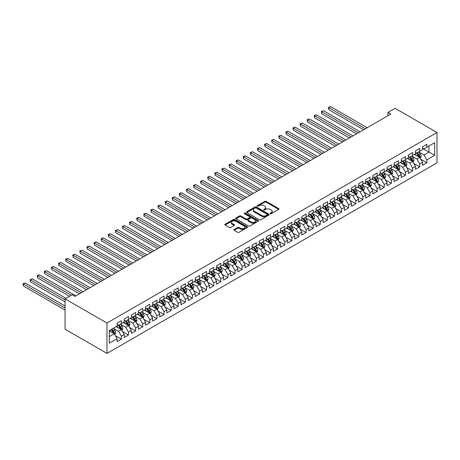 <?xml version="1.0" encoding="UTF-8"?>
<svg xmlns="http://www.w3.org/2000/svg" width="460" height="460" viewBox="0 0 460 460"><rect width="100%" height="100%" fill="white"/><g stroke="black" fill="none" stroke-linecap="round" stroke-linejoin="round"><path stroke-width="0.69" d="M270.302 213.681A0.69 0.397 0 0 0 271.279 213.681L278.685 209.403A0.983 0.569 0 0 0 278.978 209.001A0.983 0.569 0 0 0 278.685 208.598L266.139 201.353A0.983 0.569 0 0 0 264.741 201.353L257.335 205.631A0.69 0.397 0 0 0 257.134 205.913A0.69 0.397 0 0 0 257.335 206.195A0.69 0.397 0 0 0 258.313 206.195L259.267 205.643A3.157 1.823 0 0 1 263.729 205.643L264.776 206.247A3.157 1.823 0 0 1 265.702 207.535A3.157 1.823 0 0 1 264.776 208.823L263.821 209.375A0.69 0.397 0 0 0 263.614 209.656A0.69 0.397 0 0 0 263.821 209.938A0.69 0.397 0 0 0 264.793 209.938L265.753 209.386A3.157 1.823 0 0 1 270.215 209.386L271.262 209.99A3.157 1.823 0 0 1 272.188 211.278A3.157 1.823 0 0 1 271.262 212.566L270.302 213.118A0.69 0.397 0 0 0 270.101 213.4A0.69 0.397 0 0 0 270.302 213.681L270.302 213.118M234.134 229.454A0.983 0.569 0 0 0 233.847 229.856A0.983 0.569 0 0 0 234.134 230.259L237.653 232.288A0.983 0.569 0 0 0 239.05 232.288L247.279 227.539A0.983 0.569 0 0 0 247.566 227.136A0.983 0.569 0 0 0 247.279 226.734L234.726 219.489A0.983 0.569 0 0 0 233.329 219.489L225.107 224.238A0.983 0.569 0 0 0 224.814 224.641A0.983 0.569 0 0 0 225.107 225.043L229.356 227.499A0.983 0.569 0 0 0 230.753 227.499L234.272 225.469A0.983 0.569 0 0 0 234.56 225.066A0.983 0.569 0 0 0 234.272 224.664L232.162 223.445A2.639 1.524 0 0 1 231.391 222.37A2.639 1.524 0 0 1 233.019 220.961A2.639 1.524 0 0 1 235.894 221.289L244.156 226.061A2.639 1.524 0 0 1 244.927 227.136A2.639 1.524 0 0 1 243.3 228.545A2.639 1.524 0 0 1 240.425 228.217L239.05 227.418A0.983 0.569 0 0 0 237.653 227.418L234.134 229.454L234.134 230.259L237.653 228.24L237.653 227.418M65.067 298.85L106.979 323.046L106.979 353.395L65.067 329.199L65.067 298.85L72.168 294.751L75.009 296.389L390.827 114.057L387.987 112.412L387.987 115.696M387.987 112.412L395.088 108.313L437 132.509L106.979 323.046M259.336 219.771A0.983 0.569 0 0 0 260.734 219.771L268.962 215.021A0.983 0.569 0 0 0 269.249 214.619A0.983 0.569 0 0 0 268.962 214.216L256.41 206.971A0.983 0.569 0 0 0 255.018 206.971L246.79 211.721A0.983 0.569 0 0 0 246.502 212.123A0.983 0.569 0 0 0 246.79 212.526L259.336 219.771M244.657 213.831A0.69 0.397 0 0 1 245.358 213.929L258.106 221.289L249.889 226.032A0.983 0.569 0 0 1 248.498 226.032L235.945 218.787L239.47 216.769L239.47 215.947L235.945 217.982A0.983 0.569 0 0 0 235.658 218.385A0.983 0.569 0 0 0 235.945 218.787L235.945 217.982M239.47 216.769A0.983 0.569 0 0 1 240.862 216.769L240.862 215.947A0.983 0.569 0 0 0 239.47 215.947M240.862 215.947L245.95 218.885A0.983 0.569 0 0 0 247.348 218.885L249.682 217.54A0.983 0.569 0 0 0 249.97 217.137A0.983 0.569 0 0 0 249.682 216.735L244.381 213.676A0.69 0.397 0 0 1 244.179 213.388A0.69 0.397 0 0 1 244.605 213.02A0.69 0.397 0 0 1 245.358 213.106L258.117 220.478A0.983 0.569 0 0 1 258.405 220.88A0.983 0.569 0 0 1 258.117 221.283L258.117 220.478M106.979 353.395L437 162.857L437 132.509M422.579 148.385L428.973 152.07L428.973 146.004L434.654 142.721L426.84 147.234L426.84 144.319L422.579 146.78L422.579 149.695L419.738 151.334L419.738 148.425L415.478 150.886L415.478 153.795L412.637 155.434L412.637 152.524L408.371 154.986L408.371 157.895L405.53 159.534L405.53 156.624L401.269 159.085L401.269 161.995L398.429 163.639L398.429 160.724L394.168 163.185L394.168 166.1L391.328 167.739L391.328 164.829L387.061 167.29L387.061 170.2L384.221 171.839L384.221 168.929L379.96 171.39L379.96 174.3L377.119 175.939L377.119 173.029L372.859 175.49L372.859 178.399L370.012 180.044L370.012 177.129L365.752 179.59L365.752 182.505L362.911 184.144L362.911 181.234L358.65 183.689L358.65 186.605L355.81 188.243L355.81 185.334L351.543 187.795L351.543 190.704L348.703 192.343L348.703 189.434L344.442 191.895L344.442 194.804L341.602 196.449L341.602 193.533L337.341 195.994L337.341 198.91L334.5 200.548L334.5 197.633L330.234 200.094L330.234 203.009L327.393 204.648L327.393 201.739L323.133 204.2L323.133 207.109L320.292 208.748L320.292 205.838L316.031 208.299L316.031 211.209L313.185 212.853L313.185 209.938L308.924 212.399L308.924 215.314L306.084 216.953L306.084 214.038L301.823 216.499L301.823 219.414L298.983 221.053L298.983 218.143L294.716 220.605L294.716 223.514L291.876 225.153L291.876 222.243L287.615 224.704L287.615 227.614L284.774 229.258L284.774 226.343L280.514 228.804L280.514 231.713L277.673 233.358L277.673 230.443L273.407 232.904L273.407 235.819L270.566 237.458L270.566 234.548L266.305 237.009L266.305 239.919L263.465 241.558L263.465 238.648L259.204 241.109L259.204 244.018L256.358 245.657L256.358 242.748L252.097 245.209L252.097 248.118L249.257 249.763L249.257 246.847L244.996 249.308L244.996 252.224L242.155 253.862L242.155 250.953L237.889 253.408L237.889 256.323L235.048 257.962L235.048 255.053L230.788 257.514L230.788 260.423L227.947 262.062L227.947 259.152L223.686 261.613L223.686 264.523L220.846 266.167L220.846 263.252L216.579 265.713L216.579 268.628L213.739 270.267L213.739 267.352L209.478 269.813L209.478 272.728L206.638 274.367L206.638 271.457L202.377 273.918L202.377 276.828L199.531 278.467L199.531 275.557L195.27 278.018L195.27 280.928L192.429 282.572L192.429 279.657L188.169 282.118L188.169 285.033L185.328 286.672L185.328 283.757L181.067 286.218L181.067 289.133L178.221 290.772L178.221 287.862L173.96 290.323L173.96 293.233L171.12 294.872L171.12 291.962L166.859 294.423L166.859 297.332L164.019 298.977L164.019 296.062L159.752 298.523L159.752 301.432L156.912 303.077L156.912 300.161L152.651 302.622L152.651 305.538L149.81 307.176L149.81 304.267L145.55 306.728L145.55 309.637L142.709 311.276L142.709 308.367L138.443 310.828L138.443 313.737L135.602 315.376L135.602 312.466L131.341 314.928L131.341 317.837L128.501 319.481L128.501 316.566L124.24 319.027L124.24 321.942L121.394 323.581L121.394 320.672L117.133 323.127L117.133 326.042L109.319 330.55L109.319 343.183L117.133 338.675L114.293 333.753L109.319 330.884M434.654 142.721L434.654 155.353L426.84 159.867L423.999 154.945L418.853 151.972M420.842 159.309L426.84 162.777L426.84 159.867M426.84 162.777L422.579 165.238L422.579 162.328L419.738 163.967L416.898 159.045L411.746 156.072M413.735 163.415L419.738 166.876L419.738 163.967M419.738 166.876L415.478 169.337L415.478 166.428L412.637 168.067L409.797 163.145L404.645 160.172M406.634 167.515L412.637 170.976L412.637 168.067M412.637 170.976L408.371 173.437L408.371 170.528L405.53 172.166L402.69 167.244L397.538 164.272M399.527 171.614L405.53 175.082L405.53 172.166M405.53 175.082L401.269 177.543L401.269 174.627L398.429 176.272L395.588 171.35L390.436 168.377M392.426 175.714L398.429 179.181L398.429 176.272M398.429 179.181L394.168 181.642L394.168 178.727L391.328 180.372L388.481 175.45L383.335 172.477M385.325 179.814L391.328 183.281L391.328 180.372M391.328 183.281L387.061 185.742L387.061 182.833L384.221 184.471L381.38 179.549L376.228 176.577M378.218 183.919L384.221 187.381L384.221 184.471M384.221 187.381L379.96 189.842L379.96 186.933L377.119 188.571L374.279 183.649L369.127 180.677M371.116 188.019L377.119 191.486L377.119 188.571M377.119 191.486L372.859 193.947L372.859 191.032L370.012 192.671L367.172 187.755L362.026 184.776M364.015 192.119L370.012 195.586L370.012 192.671M370.012 195.586L365.752 198.047L365.752 195.132L362.911 196.776L360.071 191.855L354.919 188.882M356.908 196.219L362.911 199.686L362.911 196.776M362.911 199.686L358.65 202.147L358.65 199.237L355.81 200.876L352.969 195.954L347.817 192.981M349.807 200.324L355.81 203.786L355.81 200.876M355.81 203.786L351.543 206.247L351.543 203.337L348.703 204.976L345.862 200.054L340.716 197.081M342.7 204.424L348.703 207.891L348.703 204.976M348.703 207.891L344.442 210.352L344.442 207.437L341.602 209.076L338.761 204.159L333.609 201.181M335.599 208.524L341.602 211.991L341.602 209.076M341.602 211.991L337.341 214.452L337.341 211.537L334.5 213.181L331.654 208.259L326.508 205.286M328.497 212.623L334.5 216.091L334.5 213.181M334.5 216.091L330.234 218.552L330.234 215.642L327.393 217.281L324.553 212.359L319.401 209.386M321.391 216.729L327.393 220.19L327.393 217.281M327.393 220.19L323.133 222.651L323.133 219.742L320.292 221.381L317.452 216.459L312.3 213.486M314.289 220.829L320.292 224.296L320.292 221.381M320.292 224.296L316.031 226.751L316.031 223.842L313.185 225.48L310.345 220.558L305.198 217.586M307.188 224.928L313.185 228.396L313.185 225.48M313.185 228.396L308.924 230.857L308.924 227.941L306.084 229.586L303.243 224.664L298.091 221.691M300.081 229.028L306.084 232.495L306.084 229.586M306.084 232.495L301.823 234.956L301.823 232.047L298.983 233.686L296.142 228.764L290.99 225.791M292.98 233.134L298.983 236.595L298.983 233.686M298.983 236.595L294.716 239.056L294.716 236.147L291.876 237.785L289.035 232.863L283.889 229.891M285.873 237.233L291.876 240.695L291.876 237.785M291.876 240.695L287.615 243.156L287.615 240.246L284.774 241.885L281.934 236.963L276.782 233.99M278.771 241.333L284.774 244.8L284.774 241.885M284.774 244.8L280.514 247.261L280.514 244.346L277.673 245.991L274.827 241.069L269.681 238.096M271.67 245.433L277.673 248.9L277.673 245.991M277.673 248.9L273.407 251.361L273.407 248.446L270.566 250.09L267.726 245.168L262.574 242.196M264.563 249.538L270.566 253L270.566 250.09M270.566 253L266.305 255.461L266.305 252.552L263.465 254.19L260.624 249.268L255.472 246.295M257.462 253.638L263.465 257.1L263.465 254.19M263.465 257.1L259.204 259.561L259.204 256.651L256.358 258.29L253.517 253.368L248.371 250.395M250.361 257.738L256.358 261.205L256.358 258.29M256.358 261.205L252.097 263.666L252.097 260.751L249.257 262.39L246.416 257.473L241.264 254.495M243.254 261.838L249.257 265.305L249.257 262.39M249.257 265.305L244.996 267.766L244.996 264.851L242.155 266.495L239.315 261.573L234.163 258.601M236.152 265.938L242.155 269.405L242.155 266.495M242.155 269.405L237.889 271.866L237.889 268.956L235.048 270.595L232.208 265.673L227.062 262.7M229.045 270.043L235.048 273.505L235.048 270.595M235.048 273.505L230.788 275.965L230.788 273.056L227.947 274.695L225.107 269.773L219.955 266.8M221.944 274.143L227.947 277.61L227.947 274.695M227.947 277.61L223.686 280.071L223.686 277.156L220.846 278.794L218 273.878L212.853 270.9M214.843 278.242L220.846 281.71L220.846 278.794M220.846 281.71L216.579 284.171L216.579 281.255L213.739 282.9L210.898 277.978L205.746 275.005M207.736 282.342L213.739 285.809L213.739 282.9M213.739 285.809L209.478 288.27L209.478 285.361L206.638 287L203.797 282.078L198.645 279.105M200.635 286.448L206.638 289.909L206.638 287M206.638 289.909L202.377 292.37L202.377 289.461L199.531 291.099L196.69 286.177L191.544 283.205M193.533 290.547L199.531 294.015L199.531 291.099M199.531 294.015L195.27 296.47L195.27 293.56L192.429 295.199L189.589 290.277L184.437 287.305M186.427 294.647L192.429 298.115L192.429 295.199M192.429 298.115L188.169 300.575L188.169 297.66L185.328 299.305L182.488 294.383L177.336 291.41M179.325 298.747L185.328 302.214L185.328 299.305M185.328 302.214L181.067 304.675L181.067 301.766L178.221 303.404L175.381 298.483L170.234 295.51M172.218 302.853L178.221 306.314L178.221 303.404M178.221 306.314L173.96 308.775L173.96 305.865L171.12 307.504L168.28 302.582L163.127 299.609M165.117 306.952L171.12 310.414L171.12 307.504M171.12 310.414L166.859 312.875L166.859 309.965L164.019 311.604L161.172 306.682L156.026 303.709M158.016 311.052L164.019 314.519L164.019 311.604M164.019 314.519L159.752 316.98L159.752 314.065L156.912 315.709L154.071 310.787L148.919 307.815M150.909 315.152L156.912 318.619L156.912 315.709M156.912 318.619L152.651 321.08L152.651 318.165L149.81 319.809L146.97 314.887L141.818 311.914M143.807 319.257L149.81 322.719L149.81 319.809M149.81 322.719L145.55 325.18L145.55 322.27L142.709 323.909L139.863 318.987L134.717 316.014M136.706 323.357L142.709 326.818L142.709 323.909M142.709 326.818L138.443 329.279L138.443 326.37L135.602 328.009L132.762 323.087L127.61 320.114M129.599 327.457L135.602 330.924L135.602 328.009M135.602 330.924L131.341 333.385L131.341 330.47L128.501 332.108L125.66 327.192L120.508 324.214M122.498 331.556L128.501 335.024L128.501 332.108M128.501 335.024L124.24 337.485L124.24 334.57L121.394 336.214L118.553 331.292L113.407 328.319M115.397 335.656L121.394 339.123L121.394 336.214M121.394 339.123L117.133 341.584L117.133 338.675M117.133 324.403L118.553 325.22L121.394 323.581M109.319 336.622L114.293 333.753M124.24 320.298L125.66 321.12L128.501 319.481M118.553 331.292L121.394 329.653L116.138 326.617M124.24 334.57L121.394 329.653M131.341 316.198L132.762 317.02L135.602 315.376M125.66 327.192L128.501 325.548L123.245 322.517M131.341 330.47L128.501 325.548M138.443 312.098L139.863 312.921L142.709 311.276M132.762 323.087L135.602 321.448L130.347 318.412M138.443 326.37L135.602 321.448M145.55 307.999L146.97 308.815L149.81 307.176M139.863 318.987L142.709 317.348L137.448 314.312M145.55 322.27L142.709 317.348M152.651 303.893L154.071 304.716L156.912 303.077M146.97 314.887L149.81 313.248L144.555 310.212M152.651 318.165L149.81 313.248M159.752 299.793L161.172 300.616L164.019 298.977M154.071 310.787L156.912 309.143L151.656 306.113M159.752 314.065L156.912 309.143M166.859 295.694L168.28 296.516L171.12 294.872M161.172 306.682L164.019 305.043L158.757 302.007M166.859 309.965L164.019 305.043M173.96 291.594L175.381 292.411L178.221 290.772M168.28 302.582L171.12 300.943L165.864 297.907M173.96 305.865L171.12 300.943M181.067 287.488L182.488 288.311L185.328 286.672M175.381 298.483L178.221 296.844L172.966 293.808M181.067 301.766L178.221 296.844M188.169 283.389L189.589 284.211L192.429 282.572M182.488 294.383L185.328 292.738L180.073 289.708M188.169 297.66L185.328 292.738M195.27 279.289L196.69 280.111L199.531 278.467M189.589 290.277L192.429 288.638L187.174 285.602M195.27 293.56L192.429 288.638M202.377 275.189L203.797 276.006L206.638 274.367M196.69 286.177L199.531 284.539L194.275 281.503M202.377 289.461L199.531 284.539M209.478 271.089L210.898 271.906L213.739 270.267M203.797 282.078L206.638 280.439L201.382 277.403M209.478 285.361L206.638 280.439M216.579 266.984L218 267.806L220.846 266.167M210.898 277.978L213.739 276.333L208.483 273.303M216.579 281.255L213.739 276.333M223.686 262.884L225.107 263.707L227.947 262.062M218 273.878L220.846 272.234L215.585 269.198M223.686 277.156L220.846 272.234M230.788 258.784L232.208 259.601L235.048 257.962M225.107 269.773L227.947 268.134L222.692 265.098M230.788 273.056L227.947 268.134M237.889 254.685L239.315 255.501L242.155 253.862M232.208 265.673L235.048 264.034L229.793 260.998M237.889 268.956L235.048 264.034M244.996 250.579L246.416 251.401L249.257 249.763M239.315 261.573L242.155 259.934L236.9 256.898M244.996 264.851L242.155 259.934M252.097 246.48L253.517 247.302L256.358 245.657M246.416 257.473L249.257 255.829L244.001 252.793M252.097 260.751L249.257 255.829M259.204 242.38L260.624 243.202L263.465 241.558M253.517 253.368L256.358 251.729L251.102 248.693M259.204 256.651L256.358 251.729M266.305 238.28L267.726 239.096L270.566 237.458M260.624 249.268L263.465 247.63L258.209 244.593M266.305 252.552L263.465 247.63M273.407 234.174L274.827 234.997L277.673 233.358M267.726 245.168L270.566 243.53L265.311 240.494M273.407 248.446L270.566 243.53M280.514 230.075L281.934 230.897L284.774 229.258M274.827 241.069L277.673 239.424L272.412 236.394M280.514 244.346L277.673 239.424M287.615 225.975L289.035 226.797L291.876 225.153M281.934 236.963L284.774 235.324L279.519 232.288M287.615 240.246L284.774 235.324M294.716 221.875L296.142 222.692L298.983 221.053M289.035 232.863L291.876 231.225L286.62 228.189M294.716 236.147L291.876 231.225M301.823 217.77L303.243 218.592L306.084 216.953M296.142 228.764L298.983 227.125L293.727 224.089M301.823 232.047L298.983 227.125M308.924 213.67L310.345 214.492L313.185 212.853M303.243 224.664L306.084 223.019L300.828 219.989M308.924 227.941L306.084 223.019M316.031 209.57L317.452 210.392L320.292 208.748M310.345 220.558L313.185 218.92L307.93 215.884M316.031 223.842L313.185 218.92M323.133 205.47L324.553 206.287L327.393 204.648M317.452 216.459L320.292 214.82L315.037 211.784M323.133 219.742L320.292 214.82M330.234 201.371L331.654 202.187L334.5 200.548M324.553 212.359L327.393 210.72L322.138 207.684M330.234 215.642L327.393 210.72M337.341 197.265L338.761 198.087L341.602 196.449M331.654 208.259L334.5 206.615L329.239 203.584M337.341 211.537L334.5 206.615M344.442 193.165L345.862 193.988L348.703 192.343M338.761 204.159L341.602 202.515L336.346 199.479M344.442 207.437L341.602 202.515M351.543 189.066L352.969 189.882L355.81 188.243M345.862 200.054L348.703 198.415L343.447 195.379M351.543 203.337L348.703 198.415M358.65 184.966L360.071 185.782L362.911 184.144M352.969 195.954L355.81 194.315L350.549 191.28M358.65 199.237L355.81 194.315M365.752 180.861L367.172 181.683L370.012 180.044M360.071 191.855L362.911 190.216L357.656 187.18M365.752 195.132L362.911 190.216M372.859 176.761L374.279 177.583L377.119 175.939M367.172 187.755L370.012 186.11L364.757 183.074M372.859 191.032L370.012 186.11M379.96 172.661L381.38 173.483L384.221 171.839M374.279 183.649L377.119 182.011L371.864 178.974M379.96 186.933L377.119 182.011M387.061 168.561L388.481 169.378L391.328 167.739M381.38 179.549L384.221 177.911L378.965 174.875M387.061 182.833L384.221 177.911M394.168 164.456L395.588 165.278L398.429 163.639M388.481 175.45L391.328 173.811L386.066 170.775M394.168 178.727L391.328 173.811M401.269 160.356L402.69 161.178L405.53 159.534M395.588 171.35L398.429 169.705L393.173 166.675M401.269 174.627L398.429 169.705M408.371 156.256L409.797 157.078L412.637 155.434M402.69 167.244L405.53 165.606L400.275 162.57M408.371 170.528L405.53 165.606M415.478 152.156L416.898 152.973L419.738 151.334M409.797 163.145L412.637 161.506L407.376 158.47M415.478 166.428L412.637 161.506M422.579 148.051L423.999 148.873L426.84 147.234M416.898 159.045L419.738 157.406L414.483 154.37M422.579 162.328L419.738 157.406M423.999 154.945L428.973 152.07L434.654 155.353M270.578 213.779L271.262 213.388A3.157 1.823 0 0 0 272.188 212.1L272.188 211.278M265.702 207.535L265.702 208.357A3.157 1.823 0 0 1 264.776 209.645L264.097 210.036M278.685 208.598L278.685 209.403L266.139 202.176A0.983 0.569 0 0 0 264.741 202.176L257.611 206.293M268.962 214.216L268.962 215.021L256.41 207.793A0.983 0.569 0 0 0 255.018 207.793L246.802 212.531L246.79 211.721M267.22 214.9A0.69 0.397 0 0 0 267.421 214.619A0.69 0.397 0 0 0 267.22 214.337L256.203 207.977A0.69 0.397 0 0 0 255.225 207.977L254.213 208.558A3.157 1.823 0 0 0 253.287 209.846A3.157 1.823 0 0 0 254.213 211.134L261.746 215.487A3.157 1.823 0 0 0 266.208 215.487L267.22 214.9L267.22 215.723A0.69 0.397 0 0 0 267.421 215.441L267.421 214.619M253.287 209.846L253.287 210.668A3.157 1.823 0 0 0 254.213 211.956L254.213 211.134M267.22 215.723L266.208 216.303A3.157 1.823 0 0 1 261.746 216.303L254.213 211.956M240.862 216.769L245.95 219.708A0.983 0.569 0 0 0 247.348 219.708L249.682 218.356A0.983 0.569 0 0 0 249.97 217.954L249.97 217.137M251.235 221.933A2.639 1.524 0 0 0 254.11 222.266A2.639 1.524 0 0 0 255.737 220.857A2.639 1.524 0 0 0 254.966 219.782L252.051 218.103A0.983 0.569 0 0 0 250.66 218.103L248.325 219.449A0.983 0.569 0 0 0 248.032 219.851A0.983 0.569 0 0 0 248.325 220.254L251.235 221.933L251.235 222.755A2.639 1.524 0 0 0 254.11 223.083A2.639 1.524 0 0 0 255.737 221.68L255.737 220.857M248.032 219.851L248.032 220.673A0.983 0.569 0 0 0 248.325 221.076L248.325 220.254M251.235 222.755L248.325 221.076M244.927 227.136L244.927 227.959A2.639 1.524 0 0 1 243.3 229.367A2.639 1.524 0 0 1 240.425 229.034L239.05 228.24A0.983 0.569 0 0 0 237.653 228.24M231.391 222.37L231.391 223.186A2.639 1.524 0 0 0 232.162 224.267L232.162 223.445M234.261 225.475L232.162 224.267M247.261 227.55L234.726 220.311A0.983 0.569 0 0 0 233.329 220.311L225.118 225.055L225.107 224.238M420.262 158.315L421.147 156.164A2.662 1.535 -120 0 0 420.296 153.899L418.784 151.886M416.38 155.468L415.236 153.933M367.172 127.713L330.613 106.605L328.837 107.629L328.837 109.681L363.624 129.76M416.104 152.519L418.094 155.169A2.662 1.535 60 0 1 418.853 156.774C419.255 157.308 419.537 157.142 419.71 156.279A2.662 1.535 -120 0 0 418.945 154.675L417.438 152.662M416.576 152.789L418.439 155.279A1.357 0.782 60 0 1 418.686 155.687L419.71 156.279M328.837 109.681L328.446 107.404L365.395 128.737M328.446 107.404L330.613 106.605M413.16 162.414L414.04 160.264A2.662 1.535 -120 0 0 413.189 157.998L411.683 155.986M409.279 159.568L408.129 158.033M360.071 131.813L323.506 110.705L321.735 111.728L321.735 113.781L356.517 133.866M409.003 156.618L410.993 159.269A2.662 1.535 60 0 1 411.752 160.873C412.154 161.408 412.436 161.242 412.603 160.379A2.662 1.535 -120 0 0 411.844 158.78L410.331 156.762M409.475 156.889L411.338 159.379A1.357 0.782 60 0 1 411.585 159.792L412.603 160.379M321.735 113.781L321.344 111.504L358.294 132.837M321.344 111.504L323.506 110.705M406.059 166.514L406.939 164.369A2.662 1.535 -120 0 0 406.088 162.098L404.581 160.086M402.172 163.668L401.028 162.138M352.964 135.913L316.405 114.804L314.628 115.834L314.628 117.881L349.416 137.965M401.902 160.718L403.886 163.375A2.662 1.535 60 0 1 404.65 164.973C405.047 165.508 405.335 165.347 405.501 164.479A2.662 1.535 -120 0 0 404.737 162.88L403.23 160.868M402.368 160.988L404.231 163.478A1.357 0.782 60 0 1 404.478 163.892L405.501 164.479M314.628 117.881L314.237 115.604L351.193 136.942M314.237 115.604L316.405 114.804M398.952 170.62L399.832 168.469A2.662 1.535 -120 0 0 398.987 166.204L397.474 164.185M395.071 167.768L393.927 166.238M345.862 140.012L309.304 118.904L307.527 119.933L307.527 121.98L342.309 142.065M394.795 164.824L396.784 167.474A2.662 1.535 60 0 1 397.543 169.073C397.946 169.608 398.228 169.447 398.4 168.584A2.662 1.535 -120 0 0 397.635 166.98L396.129 164.967M395.266 165.094L397.129 167.578A1.357 0.782 60 0 1 397.377 167.992L398.4 168.584M307.527 121.98L307.136 119.709L344.086 141.042M307.136 119.709L309.304 118.904M391.851 174.719L392.731 172.569A2.662 1.535 -120 0 0 391.88 170.303L390.373 168.291M387.97 171.873L386.82 170.338M338.761 144.118L302.197 123.01L300.42 124.033L300.42 126.086L335.208 146.165M387.694 168.923L389.678 171.574A2.662 1.535 60 0 1 390.442 173.173C390.839 173.713 391.126 173.546 391.293 172.684A2.662 1.535 -120 0 0 390.534 171.08L389.022 169.067M388.159 169.194L390.028 171.683A1.357 0.782 60 0 1 390.27 172.092L391.293 172.684M300.42 126.086L300.035 123.809L336.984 145.141M300.035 123.809L302.197 123.01M384.75 178.819L385.629 176.669A2.662 1.535 -120 0 0 384.778 174.403L383.272 172.391M380.863 175.973L379.718 174.438M331.654 148.218L295.096 127.109L293.319 128.133L293.319 130.186L328.106 150.27M380.592 173.023L382.576 175.674A2.662 1.535 60 0 1 383.341 177.278C383.738 177.813 384.025 177.646 384.192 176.784A2.662 1.535 -120 0 0 383.427 175.185L381.921 173.167M381.058 173.293L382.921 175.783A1.357 0.782 60 0 1 383.168 176.197L384.192 176.784M293.319 130.186L292.928 127.909L329.883 149.241M292.928 127.909L295.096 127.109M377.643 182.919L378.522 180.774A2.662 1.535 -120 0 0 377.677 178.503L376.165 176.49M373.761 180.073L372.611 178.543M324.553 152.317L287.994 131.209L286.218 132.238L286.218 134.285L320.999 154.37M373.485 177.123L375.475 179.774A2.662 1.535 60 0 1 376.234 181.378C376.636 181.913 376.918 181.752 377.085 180.883A2.662 1.535 -120 0 0 376.326 179.285L374.814 177.272M373.957 177.393L375.82 179.883A1.357 0.782 60 0 1 376.067 180.297L377.085 180.883M286.218 134.285L285.827 132.008L322.776 153.347M285.827 132.008L287.994 131.209M370.541 187.024L371.421 184.874A2.662 1.535 -120 0 0 370.57 182.608L369.064 180.59M366.66 184.172L365.51 182.643M317.452 156.417L280.887 135.309L279.111 136.338L279.111 138.385L313.898 158.47M366.384 181.228L368.368 183.879A2.662 1.535 60 0 1 369.133 185.478C369.529 186.012 369.817 185.851 369.984 184.989A2.662 1.535 -120 0 0 369.225 183.385L367.712 181.372M366.85 181.499L368.713 183.983A1.357 0.782 60 0 1 368.96 184.397L369.984 184.989M279.111 138.385L278.72 136.114L315.675 157.446M278.72 136.114L280.887 135.309M363.434 191.124L364.32 188.974A2.662 1.535 -120 0 0 363.469 186.708L361.957 184.696M359.553 188.272L358.409 186.743M310.345 160.523L273.786 139.415L272.01 140.438L272.01 142.491L306.797 162.57M359.277 185.328L361.267 187.979A2.662 1.535 60 0 1 362.026 189.577C362.428 190.118 362.71 189.951 362.882 189.089A2.662 1.535 -120 0 0 362.118 187.484L360.611 185.472M359.749 185.598L361.612 188.088A1.357 0.782 60 0 1 361.859 188.496L362.882 189.089M272.01 142.491L271.618 140.214L308.568 161.546M271.618 140.214L273.786 139.415M356.333 195.224L357.213 193.073A2.662 1.535 -120 0 0 356.362 190.808L354.855 188.795M352.452 192.378L351.302 190.842M303.243 164.623L266.679 143.514L264.908 144.538L264.908 146.59L299.69 166.675M352.176 189.428L354.166 192.079A2.662 1.535 60 0 1 354.924 193.683C355.327 194.218 355.609 194.051 355.775 193.189A2.662 1.535 -120 0 0 355.016 191.59L353.504 189.572M352.647 189.698L354.51 192.188A1.357 0.782 60 0 1 354.758 192.596L355.775 193.189M264.908 146.59L264.517 144.313L301.467 165.646M264.517 144.313L266.679 143.514M349.232 199.324L350.112 197.179A2.662 1.535 -120 0 0 349.261 194.908L347.754 192.895M345.345 196.477L344.201 194.948M296.142 168.722L259.578 147.614L257.801 148.637L257.801 150.69L292.589 170.775M345.075 193.528L347.058 196.178A2.662 1.535 60 0 1 347.823 197.783C348.22 198.317 348.507 198.151 348.674 197.288A2.662 1.535 -120 0 0 347.909 195.69L346.403 193.677M345.541 193.798L347.403 196.288A1.357 0.782 60 0 1 347.651 196.702L348.674 197.288M257.801 150.69L257.41 148.413L294.365 169.746M257.41 148.413L259.578 147.614M342.125 203.429L343.005 201.279A2.662 1.535 -120 0 0 342.159 199.013L340.647 196.995M338.244 200.577L337.099 199.048M289.035 172.822L252.477 151.714L250.7 152.743L250.7 154.79L285.482 174.875M337.968 197.633L339.957 200.284A2.662 1.535 60 0 1 340.716 201.882C341.119 202.417 341.4 202.256 341.573 201.394A2.662 1.535 -120 0 0 340.808 199.789L339.302 197.777M338.439 197.903L340.302 200.387A1.357 0.782 60 0 1 340.549 200.802L341.573 201.394M250.7 154.79L250.309 152.513L287.258 173.851M250.309 152.513L252.477 151.714M335.024 207.529L335.903 205.378A2.662 1.535 -120 0 0 335.053 203.113L333.546 201.095M331.142 204.677L329.992 203.147M281.934 176.927L245.37 155.819L243.599 156.843L243.599 158.895L278.38 178.974M330.866 201.733L332.85 204.384A2.662 1.535 60 0 1 333.615 205.982C334.017 206.517 334.299 206.356 334.466 205.493A2.662 1.535 -120 0 0 333.707 203.889L332.195 201.877M331.332 202.003L333.201 204.493A1.357 0.782 60 0 1 333.442 204.901L334.466 205.493M243.599 158.895L243.208 156.618L280.157 177.951M243.208 156.618L245.37 155.819M327.922 211.629L328.802 209.478A2.662 1.535 -120 0 0 327.951 207.213L326.445 205.2M324.035 208.782L322.891 207.247M274.827 181.027L238.268 159.919L236.492 160.942L236.492 162.995L271.279 183.074M323.765 205.833L325.749 208.483A2.662 1.535 60 0 1 326.514 210.088C326.91 210.623 327.198 210.456 327.365 209.593A2.662 1.535 -120 0 0 326.6 207.995L325.093 205.976M324.231 206.103L326.094 208.593A1.357 0.782 60 0 1 326.341 209.001L327.365 209.593M236.492 162.995L236.101 160.718L273.056 182.051M236.101 160.718L238.268 159.919M320.815 215.728L321.695 213.584A2.662 1.535 -120 0 0 320.85 211.312L319.338 209.3M316.934 212.882L315.79 211.353M267.726 185.127L231.167 164.019L229.39 165.042L229.39 167.095L264.172 187.18M316.658 209.933L318.648 212.583A2.662 1.535 60 0 1 319.407 214.187C319.809 214.722 320.091 214.555 320.258 213.693A2.662 1.535 -120 0 0 319.499 212.094L317.986 210.076M317.13 210.203L318.993 212.692A1.357 0.782 60 0 1 319.24 213.106L320.258 213.693M229.39 167.095L228.999 164.818L265.949 186.15M228.999 164.818L231.167 164.019M313.714 219.834L314.594 217.683A2.662 1.535 -120 0 0 313.743 215.418L312.236 213.4M309.833 216.982L308.683 215.452M260.624 189.227L224.06 168.118L222.283 169.148L222.283 171.195L257.071 191.28M309.557 214.038L311.541 216.689A2.662 1.535 60 0 1 312.305 218.287C312.702 218.822 312.99 218.661 313.156 217.793A2.662 1.535 -120 0 0 312.397 216.194L310.885 214.182M310.023 214.308L311.886 216.792A1.357 0.782 60 0 1 312.133 217.206L313.156 217.793M222.283 171.195L221.892 168.918L258.848 190.256M221.892 168.918L224.06 168.118M306.607 223.934L307.493 221.783A2.662 1.535 -120 0 0 306.642 219.518L305.129 217.499M302.726 221.082L301.582 219.552M253.517 193.332L216.959 172.224L215.182 173.248L215.182 175.294L249.97 195.379M302.456 218.138L304.44 220.788A2.662 1.535 60 0 1 305.198 222.387C305.601 222.922 305.883 222.761 306.055 221.898A2.662 1.535 -120 0 0 305.291 220.294L303.784 218.281M302.921 218.408L304.784 220.892A1.357 0.782 60 0 1 305.032 221.306L306.055 221.898M215.182 175.294L214.791 173.023L251.741 194.356M214.791 173.023L216.959 172.224M299.506 228.033L300.386 225.883A2.662 1.535 -120 0 0 299.541 223.617L298.028 221.605M295.625 225.187L294.475 223.652M246.416 197.432L209.852 176.324L208.081 177.347L208.081 179.4L242.863 199.479M295.349 222.237L297.338 224.888A2.662 1.535 60 0 1 298.097 226.492C298.5 227.027 298.781 226.861 298.948 225.998A2.662 1.535 -120 0 0 298.189 224.394L296.677 222.381M295.82 222.508L297.683 224.998A1.357 0.782 60 0 1 297.93 225.406L298.948 225.998M208.081 179.4L207.69 177.123L244.639 198.455M207.69 177.123L209.852 176.324M292.405 232.133L293.284 229.983A2.662 1.535 -120 0 0 292.433 227.717L290.927 225.705M288.523 229.287L287.373 227.757M239.315 201.532L202.751 180.423L200.974 181.447L200.974 183.5L235.761 203.584M288.248 226.337L290.231 228.988A2.662 1.535 60 0 1 290.996 230.592C291.393 231.127 291.68 230.96 291.847 230.098A2.662 1.535 -120 0 0 291.082 228.499L289.576 226.481M288.713 226.607L290.576 229.097A1.357 0.782 60 0 1 290.823 229.511L291.847 230.098M200.974 183.5L200.583 181.223L237.538 202.555M200.583 181.223L202.751 180.423M285.298 236.233L286.183 234.088A2.662 1.535 -120 0 0 285.332 231.817L283.82 229.804M281.416 233.387L280.272 231.857M232.208 205.631L195.649 184.523L193.873 185.552L193.873 187.599L228.654 207.684M281.14 230.437L283.13 233.093A2.662 1.535 60 0 1 283.889 234.692C284.291 235.227 284.573 235.066 284.746 234.197A2.662 1.535 -120 0 0 283.981 232.599L282.474 230.586M281.612 230.707L283.475 233.197A1.357 0.782 60 0 1 283.722 233.611L284.746 234.197M193.873 187.599L193.482 185.322L230.431 206.661M193.482 185.322L195.649 184.523M278.196 240.338L279.076 238.188A2.662 1.535 -120 0 0 278.225 235.922L276.719 233.904M274.315 237.486L273.165 235.957M225.107 209.737L188.542 188.629L186.771 189.652L186.771 191.699L221.553 211.784M274.039 234.542L276.023 237.193A2.662 1.535 60 0 1 276.788 238.792C277.19 239.327 277.472 239.165 277.639 238.303A2.662 1.535 -120 0 0 276.88 236.699L275.367 234.686M274.505 234.813L276.374 237.297A1.357 0.782 60 0 1 276.615 237.711L277.639 238.303M186.771 191.699L186.38 189.428L223.33 210.761M186.38 189.428L188.542 188.629M271.095 244.438L271.975 242.288A2.662 1.535 -120 0 0 271.124 240.022L269.617 238.01M267.208 241.592L266.064 240.057M218 213.837L181.441 192.728L179.664 193.752L179.664 195.805L214.452 215.884M266.938 238.642L268.922 241.293A2.662 1.535 60 0 1 269.686 242.891C270.083 243.432 270.371 243.265 270.537 242.403A2.662 1.535 -120 0 0 269.773 240.798L268.266 238.786M267.404 238.912L269.267 241.402A1.357 0.782 60 0 1 269.514 241.81L270.537 242.403M179.664 195.805L179.273 193.528L216.229 214.86M179.273 193.528L181.441 192.728M263.988 248.538L264.868 246.387A2.662 1.535 -120 0 0 264.023 244.122L262.51 242.109M260.107 245.692L258.963 244.156M210.898 217.936L174.34 196.828L172.563 197.852L172.563 199.905L207.345 219.989M259.831 242.742L261.82 245.393A2.662 1.535 60 0 1 262.579 246.997C262.982 247.532 263.264 247.365 263.43 246.502A2.662 1.535 -120 0 0 262.671 244.904L261.159 242.886M260.302 243.012L262.165 245.502A1.357 0.782 60 0 1 262.413 245.916L263.43 246.502M172.563 199.905L172.172 197.627L209.122 218.96M172.172 197.627L174.34 196.828M256.887 252.638L257.767 250.493A2.662 1.535 -120 0 0 256.916 248.222L255.409 246.209M253.006 249.791L251.856 248.262M203.797 222.036L167.233 200.928L165.456 201.957L165.456 204.004L200.244 224.089M252.73 246.842L254.713 249.498A2.662 1.535 60 0 1 255.478 251.097C255.875 251.631 256.162 251.47 256.329 250.602A2.662 1.535 -120 0 0 255.57 249.004L254.058 246.991M253.195 247.112L255.058 249.602A1.357 0.782 60 0 1 255.306 250.016L256.329 250.602M165.456 204.004L165.065 201.727L202.02 223.065M165.065 201.727L167.233 200.928M249.786 256.743L250.665 254.593A2.662 1.535 -120 0 0 249.814 252.327L248.302 250.309M245.899 253.891L244.755 252.362M196.69 226.136L160.132 205.028L158.355 206.057L158.355 208.104L193.142 228.189M245.628 250.947L247.612 253.598A2.662 1.535 60 0 1 248.371 255.196C248.774 255.731 249.055 255.57 249.228 254.708A2.662 1.535 -120 0 0 248.463 253.103L246.957 251.091M246.094 251.217L247.957 253.702A1.357 0.782 60 0 1 248.204 254.115L249.228 254.708M158.355 208.104L157.964 205.833L194.913 227.165M157.964 205.833L160.132 205.028M242.679 260.843L243.558 258.692A2.662 1.535 -120 0 0 242.713 256.427L241.201 254.414M238.797 257.991L237.647 256.461M189.589 230.242L153.025 209.133L151.254 210.157L151.254 212.209L186.035 232.288M238.521 255.047L240.511 257.698A2.662 1.535 60 0 1 241.27 259.296C241.672 259.837 241.954 259.67 242.121 258.808A2.662 1.535 -120 0 0 241.362 257.203L239.85 255.191M238.993 255.317L240.856 257.807A1.357 0.782 60 0 1 241.103 258.215L242.121 258.808M151.254 212.209L150.863 209.933L187.812 231.265M150.863 209.933L153.025 209.133M235.577 264.943L236.457 262.792A2.662 1.535 -120 0 0 235.606 260.527L234.1 258.514M231.696 262.096L230.546 260.561M182.488 234.341L145.923 213.233L144.147 214.256L144.147 216.309L178.934 236.394M231.42 259.147L233.404 261.798A2.662 1.535 60 0 1 234.169 263.402C234.565 263.936 234.853 263.77 235.02 262.907A2.662 1.535 -120 0 0 234.255 261.309L232.748 259.29M231.886 259.417L233.749 261.907A1.357 0.782 60 0 1 233.996 262.315L235.02 262.907M144.147 216.309L143.756 214.032L180.711 235.365M143.756 214.032L145.923 213.233M228.47 269.042L229.356 266.898A2.662 1.535 -120 0 0 228.505 264.627L226.993 262.614M224.589 266.196L223.445 264.667M175.381 238.441L138.822 217.333L137.046 218.356L137.046 220.409L171.827 240.494M224.313 263.246L226.303 265.897A2.662 1.535 60 0 1 227.062 267.502C227.464 268.036 227.746 267.869 227.918 267.007A2.662 1.535 -120 0 0 227.154 265.408L225.647 263.396M224.785 263.517L226.648 266.006A1.357 0.782 60 0 1 226.895 266.42L227.918 267.007M137.046 220.409L136.654 218.132L173.604 239.464M136.654 218.132L138.822 217.333M221.369 273.148L222.249 270.998A2.662 1.535 -120 0 0 221.398 268.732L219.891 266.714M217.488 270.296L216.338 268.767M168.28 242.541L131.715 221.433L129.944 222.462L129.944 224.509L164.726 244.593M217.212 267.352L219.196 270.003A2.662 1.535 60 0 1 219.96 271.601C220.363 272.136 220.645 271.975 220.811 271.112A2.662 1.535 -120 0 0 220.052 269.508L218.54 267.496M217.678 267.622L219.546 270.106A1.357 0.782 60 0 1 219.788 270.52L220.811 271.112M129.944 224.509L129.553 222.232L166.503 243.57M129.553 222.232L131.715 221.433M214.268 277.248L215.148 275.097A2.662 1.535 -120 0 0 214.297 272.832L212.79 270.813M210.381 274.396L209.237 272.866M161.172 246.646L124.614 225.538L122.837 226.561L122.837 228.614L157.625 248.693M210.111 271.452L212.094 274.102A2.662 1.535 60 0 1 212.859 275.701C213.256 276.236 213.543 276.075 213.71 275.212A2.662 1.535 -120 0 0 212.945 273.608L211.439 271.595M210.577 271.722L212.439 274.212A1.357 0.782 60 0 1 212.687 274.62L213.71 275.212M122.837 228.614L122.446 226.337L159.401 247.67M122.446 226.337L124.614 225.538M207.161 281.347L208.041 279.197A2.662 1.535 -120 0 0 207.195 276.931L205.683 274.919M203.28 278.501L202.136 276.966M154.071 250.746L117.513 229.638L115.736 230.661L115.736 232.714L150.518 252.793M203.004 275.551L204.993 278.202A2.662 1.535 60 0 1 205.752 279.806C206.155 280.341 206.436 280.174 206.603 279.312A2.662 1.535 -120 0 0 205.844 277.714L204.338 275.695M203.475 275.822L205.338 278.311A1.357 0.782 60 0 1 205.585 278.72L206.603 279.312M115.736 232.714L115.345 230.437L152.294 251.769M115.345 230.437L117.513 229.638M200.06 285.447L200.939 283.302A2.662 1.535 -120 0 0 200.088 281.031L198.582 279.019M196.178 282.601L195.028 281.071M146.97 254.846L110.406 233.737L108.629 234.761L108.629 236.814L143.416 256.898M195.902 279.651L197.886 282.302A2.662 1.535 60 0 1 198.651 283.906C199.048 284.441 199.335 284.274 199.502 283.412A2.662 1.535 -120 0 0 198.743 281.813L197.231 279.795M196.368 279.921L198.231 282.411A1.357 0.782 60 0 1 198.478 282.825L199.502 283.412M108.629 236.814L108.238 234.537L145.193 255.869M108.238 234.537L110.406 233.737M192.958 289.553L193.838 287.402A2.662 1.535 -120 0 0 192.987 285.137L191.475 283.118M189.071 286.701L187.927 285.171M139.863 258.945L103.304 237.837L101.528 238.867L101.528 240.913L136.315 260.998M188.801 283.757L190.785 286.407A2.662 1.535 60 0 1 191.544 288.006C191.946 288.541 192.228 288.38 192.401 287.517A2.662 1.535 -120 0 0 191.636 285.913L190.13 283.9M189.267 284.027L191.13 286.511A1.357 0.782 60 0 1 191.377 286.925L192.401 287.517M101.528 240.913L101.137 238.636L138.086 259.975M101.137 238.636L103.304 237.837M185.851 293.652L186.731 291.502A2.662 1.535 -120 0 0 185.886 289.236L184.374 287.218M181.97 290.8L180.82 289.271M132.762 263.051L96.203 241.943L94.426 242.966L94.426 245.019L129.208 265.098M181.694 287.856L183.684 290.507A2.662 1.535 60 0 1 184.443 292.106C184.845 292.64 185.127 292.479 185.294 291.617A2.662 1.535 -120 0 0 184.535 290.013L183.022 288M182.166 288.127L184.029 290.611A1.357 0.782 60 0 1 184.276 291.025L185.294 291.617M94.426 245.019L94.035 242.742L130.985 264.075M94.035 242.742L96.203 241.943M178.75 297.752L179.63 295.602A2.662 1.535 -120 0 0 178.779 293.336L177.272 291.324M174.869 294.906L173.719 293.371M125.66 267.151L89.096 246.042L87.32 247.066L87.32 249.119L122.107 269.198M174.593 291.956L176.577 294.607A2.662 1.535 60 0 1 177.341 296.211C177.738 296.746 178.026 296.579 178.192 295.717A2.662 1.535 -120 0 0 177.428 294.118L175.921 292.1M175.059 292.226L176.922 294.716A1.357 0.782 60 0 1 177.169 295.124L178.192 295.717M87.32 249.119L86.928 246.842L123.884 268.174M86.928 246.842L89.096 246.042M171.643 301.852L172.529 299.702A2.662 1.535 -120 0 0 171.678 297.436L170.165 295.423M167.762 299.006L166.618 297.476M118.553 271.25L81.995 250.142L80.218 251.166L80.218 253.218L115 273.303M167.486 296.056L169.475 298.707A2.662 1.535 60 0 1 170.234 300.311C170.637 300.846 170.919 300.679 171.091 299.816A2.662 1.535 -120 0 0 170.327 298.218L168.82 296.2M167.958 296.326L169.82 298.816A1.357 0.782 60 0 1 170.068 299.23L171.091 299.816M80.218 253.218L79.827 250.941L116.777 272.274M79.827 250.941L81.995 250.142M164.542 305.952L165.422 303.807A2.662 1.535 -120 0 0 164.571 301.536L163.064 299.523M160.661 303.105L159.511 301.576M111.452 275.35L74.888 254.242L73.117 255.271L73.117 257.318L107.899 277.403M160.385 300.156L162.368 302.812A2.662 1.535 60 0 1 163.133 304.411C163.536 304.945 163.817 304.784 163.984 303.916A2.662 1.535 -120 0 0 163.225 302.318L161.713 300.305M160.85 300.426L162.719 302.916A1.357 0.782 60 0 1 162.961 303.33L163.984 303.916M73.117 257.318L72.726 255.041L109.675 276.38M72.726 255.041L74.888 254.242M157.441 310.057L158.32 307.907A2.662 1.535 -120 0 0 157.469 305.641L155.963 303.623M153.554 307.205L152.409 305.676M104.345 279.456L67.787 258.347L66.01 259.371L66.01 261.418L100.797 281.503M153.283 304.261L155.267 306.912A2.662 1.535 60 0 1 156.032 308.51C156.429 309.045 156.716 308.884 156.883 308.022A2.662 1.535 -120 0 0 156.118 306.417L154.612 304.405M153.749 304.531L155.612 307.016A1.357 0.782 60 0 1 155.859 307.429L156.883 308.022M66.01 261.418L65.619 259.147L102.574 280.479M65.619 259.147L67.787 258.347M150.334 314.157L151.214 312.006A2.662 1.535 -120 0 0 150.368 309.741L148.856 307.728M146.452 311.311L145.308 309.775M97.244 283.555L60.685 262.447L58.909 263.471L58.909 265.523L93.69 285.602M146.176 308.361L148.166 311.012A2.662 1.535 60 0 1 148.925 312.616C149.327 313.151 149.609 312.984 149.776 312.122A2.662 1.535 -120 0 0 149.017 310.517L147.511 308.505M146.648 308.631L148.511 311.121A1.357 0.782 60 0 1 148.758 311.529L149.776 312.122M58.909 265.523L58.518 263.246L95.467 284.579M58.518 263.246L60.685 262.447M143.232 318.257L144.112 316.106A2.662 1.535 -120 0 0 143.261 313.841L141.755 311.828M139.351 315.41L138.201 313.875M90.143 287.655L53.578 266.547L51.802 267.57L51.802 269.623L86.589 289.708M139.075 312.461L141.059 315.111A2.662 1.535 60 0 1 141.824 316.716C142.22 317.25 142.508 317.084 142.675 316.221A2.662 1.535 -120 0 0 141.916 314.623L140.403 312.604M139.541 312.731L141.404 315.221A1.357 0.782 60 0 1 141.651 315.635L142.675 316.221M51.802 269.623L51.411 267.346L88.366 288.679M51.411 267.346L53.578 266.547M136.131 322.356L137.011 320.212A2.662 1.535 -120 0 0 136.16 317.94L134.653 315.928M132.244 319.51L131.1 317.981M83.036 291.755L46.477 270.647L44.7 271.676L44.7 273.723L79.488 293.808M131.974 316.56L133.958 319.217A2.662 1.535 60 0 1 134.717 320.815C135.119 321.35 135.401 321.189 135.573 320.321A2.662 1.535 -120 0 0 134.809 318.722L133.302 316.71M132.44 316.831L134.303 319.32A1.357 0.782 60 0 1 134.55 319.734L135.573 320.321M44.7 273.723L44.309 271.446L81.259 292.784M44.309 271.446L46.477 270.647M129.024 326.462L129.904 324.311A2.662 1.535 -120 0 0 129.059 322.046L127.546 320.028M125.143 323.61L123.993 322.08M75.934 295.855L39.376 274.746L37.599 275.776L37.599 277.823L69.54 296.269M124.867 320.666L126.856 323.317A2.662 1.535 60 0 1 127.615 324.915C128.018 325.45 128.3 325.289 128.466 324.426A2.662 1.535 -120 0 0 127.707 322.822L126.195 320.81M125.338 320.936L127.201 323.42A1.357 0.782 60 0 1 127.449 323.834L128.466 324.426M37.599 277.823L37.208 275.551L71.317 295.24M37.208 275.551L39.376 274.746M121.923 330.562L122.803 328.411A2.662 1.535 -120 0 0 121.952 326.146L120.445 324.133M118.042 327.71L116.892 326.18M65.987 298.316L32.269 278.852L30.492 279.875L30.492 281.928L65.067 301.886M117.766 324.766L119.749 327.416A2.662 1.535 60 0 1 120.514 329.015C120.911 329.555 121.198 329.389 121.365 328.526A2.662 1.535 -120 0 0 120.6 326.922L119.094 324.909M118.231 325.036L120.094 327.526A1.357 0.782 60 0 1 120.342 327.934L121.365 328.526M30.492 281.928L30.101 279.651L65.067 299.834M30.101 279.651L32.269 278.852M114.816 334.661L115.701 332.511A2.662 1.535 -120 0 0 114.85 330.245L113.338 328.233M110.935 331.815L109.79 330.28M65.067 305.986L25.168 282.952L23.391 283.975L23.391 286.028L65.067 310.086M111.136 329.504L112.648 331.516A2.662 1.535 60 0 1 113.407 333.12C113.81 333.655 114.091 333.488 114.264 332.626A2.662 1.535 -120 0 0 113.499 331.027L111.993 329.009M111.326 329.394L112.993 331.625A1.357 0.782 60 0 1 113.24 332.034L114.264 332.626M23.391 286.028L23 283.751L65.067 308.039M23 283.751L25.168 282.952M271.262 213.388L271.262 212.566M263.821 209.938L263.821 209.375M264.776 209.645L264.776 208.823M257.335 206.195L257.335 205.631M264.741 202.176L264.741 201.353M266.139 202.176L266.139 201.353M255.018 207.793L255.018 206.971M256.41 207.793L256.41 206.971M261.746 216.303L261.746 215.487M266.208 216.303L266.208 215.487M245.95 219.708L245.95 218.885M247.348 219.708L247.348 218.885M249.682 218.356L249.682 217.54M245.358 213.929L245.358 213.106M239.05 228.24L239.05 227.418M240.425 229.034L240.425 228.217M234.272 225.469L234.272 224.664M233.329 220.311L233.329 219.489M234.726 220.311L234.726 219.489M247.279 227.539L247.279 226.734M419.405 157.211L421.13 156.216M418.945 154.675L420.296 153.899M416.978 155.814L418.094 155.169M412.304 161.31L414.023 160.316M411.844 158.78L413.189 157.998M409.877 159.913L410.993 159.269M405.197 165.416L406.922 164.421M404.737 162.88L406.088 162.098M402.776 164.013L403.886 163.375M398.096 169.516L399.815 168.521M397.635 166.98L398.987 166.204M395.669 168.113L396.784 167.474M390.988 173.615L392.713 172.621M390.534 171.08L391.88 170.303M388.568 172.218L389.678 171.574M383.887 177.715L385.612 176.72M383.427 175.185L384.778 174.403M381.466 176.318L382.576 175.674M376.786 181.821L378.505 180.826M376.326 179.285L377.677 178.503M374.359 180.418L375.475 179.774M369.679 185.92L371.404 184.926M369.225 183.385L370.57 182.608M367.258 184.517L368.368 183.879M362.578 190.02L364.303 189.025M362.118 187.484L363.469 186.708M360.151 188.623L361.267 187.979M355.476 194.12L357.196 193.125M355.016 191.59L356.362 190.808M353.05 192.723L354.166 192.079M348.369 198.22L350.094 197.231M347.909 195.69L349.261 194.908M345.949 196.822L347.058 196.178M341.268 202.325L342.987 201.33M340.808 199.789L342.159 199.013M338.842 200.922L339.957 200.284M334.167 206.425L335.886 205.43M333.707 203.889L335.053 203.113M331.74 205.028L332.85 204.384M327.06 210.525L328.785 209.53M326.6 207.995L327.951 207.213M324.639 209.127L325.749 208.483M319.959 214.624L321.678 213.63M319.499 212.094L320.85 211.312M317.532 213.227L318.648 212.583M312.852 218.73L314.577 217.735M312.397 216.194L313.743 215.418M310.431 217.327L311.541 216.689M305.75 222.83L307.475 221.835M305.291 220.294L306.642 219.518M303.324 221.433L304.44 220.788M298.649 226.929L300.368 225.935M298.189 224.394L299.541 223.617M296.223 225.532L297.338 224.888M291.542 231.029L293.267 230.034M291.082 228.499L292.433 227.717M289.121 229.632L290.231 228.988M284.441 235.135L286.16 234.14M283.981 232.599L285.332 231.817M282.014 233.732L283.13 233.093M277.34 239.234L279.059 238.24M276.88 236.699L278.225 235.922M274.913 237.831L276.023 237.193M270.233 243.334L271.958 242.339M269.773 240.798L271.124 240.022M267.812 241.937L268.922 241.293M263.131 247.434L264.851 246.439M262.671 244.904L264.023 244.122M260.705 246.037L261.82 245.393M256.024 251.539L257.749 250.545M255.57 249.004L256.916 248.222M253.604 250.136L254.713 249.498M248.923 255.639L250.648 254.644M248.463 253.103L249.814 252.327M246.502 254.236L247.612 253.598M241.822 259.739L243.541 258.744M241.362 257.203L242.713 256.427M239.395 258.342L240.511 257.698M234.715 263.839L236.44 262.844M234.255 261.309L235.606 260.527M232.294 262.441L233.404 261.798M227.614 267.938L229.333 266.95M227.154 265.408L228.505 264.627M225.187 266.541L226.303 265.897M220.512 272.044L222.232 271.049M220.052 269.508L221.398 268.732M218.086 270.641L219.196 270.003M213.405 276.144L215.13 275.149M212.945 273.608L214.297 272.832M210.985 274.746L212.094 274.102M206.304 280.243L208.023 279.249M205.844 277.714L207.195 276.931M203.878 278.846L204.993 278.202M199.197 284.343L200.922 283.348M198.743 281.813L200.088 281.031M196.776 282.946L197.886 282.302M192.096 288.449L193.821 287.454M191.636 285.913L192.987 285.137M189.675 287.046L190.785 286.407M184.995 292.548L186.714 291.554M184.535 290.013L185.886 289.236M182.568 291.151L183.684 290.507M177.888 296.648L179.613 295.653M177.428 294.118L178.779 293.336M175.467 295.251L176.577 294.607M170.786 300.748L172.511 299.753M170.327 298.218L171.678 297.436M168.36 299.351L169.475 298.707M163.685 304.853L165.405 303.859M163.225 302.318L164.571 301.536M161.259 303.45L162.368 302.812M156.578 308.953L158.303 307.959M156.118 306.417L157.469 305.641M154.157 307.55L155.267 306.912M149.477 313.053L151.196 312.058M149.017 310.517L150.368 309.741M147.05 311.656L148.166 311.012M142.37 317.153L144.095 316.158M141.916 314.623L143.261 313.841M139.949 315.755L141.059 315.111M135.269 321.258L136.994 320.263M134.809 318.722L136.16 317.94M132.848 319.855L133.958 319.217M128.167 325.358L129.887 324.363M127.707 322.822L129.059 322.046M125.741 323.955L126.856 323.317M121.06 329.458L122.785 328.463M120.6 326.922L121.952 326.146M118.64 328.06L119.749 327.416M113.959 333.558L115.684 332.563M113.499 331.027L114.85 330.245M111.533 332.16L112.648 331.516"/></g></svg>
